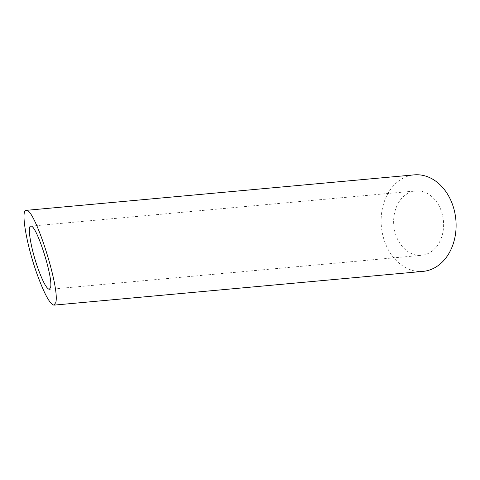<?xml version="1.0" encoding="UTF-8"?>
<svg xmlns="http://www.w3.org/2000/svg" width="480" height="480" viewBox="0 0 480 480"><rect width="100%" height="100%" fill="white"/><g stroke="black" fill="none" stroke-linecap="round" stroke-linejoin="round"><path stroke-width="0.36" stroke-dasharray="2.4 1.8" d="M429.09 253.02A32.304 24.93 84.8 0 1 421.56 255.294A32.304 24.93 84.8 0 1 393.798 225.396A32.304 24.93 84.8 0 1 415.68 190.956A32.304 24.93 84.8 0 1 442.674 215.85A32.304 24.93 84.8 0 1 429.09 253.02M423.03 271.38A48.456 37.392 84.8 0 1 381.384 226.53A48.456 37.392 84.8 0 1 414.204 174.87M49.32 289.338L421.56 255.294M30.792 226.152L415.68 190.956"/><path stroke-width="0.72" d="M37.818 267.972C42.75 281.616 46.584 288.738 49.32 289.338L50.526 287.64C53.52 277.974 36.186 223.974 30.792 226.152C27.09 225.81 30.93 248.64 37.818 267.972M26.16 210.354L414.204 174.87A48.456 37.392 84.8 0 1 454.704 212.214A48.456 37.392 84.8 0 1 434.322 267.966A48.456 37.392 84.8 0 1 423.03 271.38L53.952 305.13L55.758 302.586C60.252 288.096 34.254 207.084 26.16 210.354C20.61 209.844 26.364 244.092 36.702 273.084C44.094 293.55 49.848 304.23 53.952 305.13"/></g></svg>
